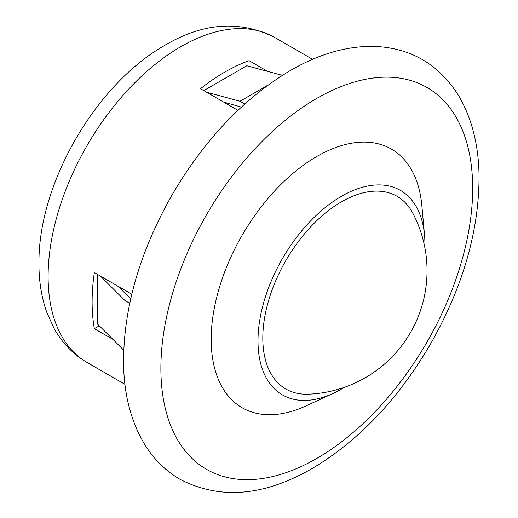 <?xml version="1.0" encoding="UTF-8"?>
<svg xmlns="http://www.w3.org/2000/svg" width="518" height="518" viewBox="0 0 518 518"><rect width="100%" height="100%" fill="white"/><g stroke="black" fill="none" stroke-linecap="round" stroke-linejoin="round"><path stroke-width="0.78" d="M282.349 75.343L246.814 65.767L203.794 90.605M244.781 103.988L240.022 101.243L206.637 92.243M223.737 102.117L241.362 107.103M131.786 294.185L94.354 272.578A187.633 108.333 120 0 0 94.354 328.652L112.885 339.348M237.943 110.321L200.511 88.707A187.633 108.333 120 0 1 249.067 60.671L249.067 66.375M267.605 71.374L249.067 60.671M344.379 387.328A118.052 68.156 -60 0 1 341.472 389.063A118.052 68.156 -60 0 1 333.165 393.382A118.052 68.156 -60 0 1 258.042 337.639A118.052 68.156 -60 0 1 338.701 197.934A118.052 68.156 -60 0 1 424.533 235.127A118.052 68.156 -60 0 1 424.896 247.863M308.165 394.192A111.253 64.232 -60 0 1 262.807 338.092A111.253 64.232 -60 0 1 324.41 213.843A111.253 64.232 -60 0 1 412.742 213.066A123.524 123.524 0 0 1 308.165 394.192M333.165 393.382L306.274 405.801A149.326 86.215 -60 0 1 211.247 335.295A149.326 86.215 -60 0 1 313.273 158.586A149.326 86.215 -60 0 1 421.846 205.627L424.533 235.127M123.698 350.136L97.637 324.145L97.637 274.475M99.294 325.796L94.354 328.652M130.711 298.763L117.58 285.988M100.479 276.113L124.961 300.524L124.961 332.983M124.961 300.524L129.72 303.276M240.022 101.243L268.123 85.017M124.942 384.324L86.966 362.399A187.633 108.333 -60 0 1 86.966 145.733A187.633 108.333 -60 0 1 274.598 37.4L312.574 59.324M316.776 458.43A220.474 127.292 -60 0 1 181.766 266.356A220.474 127.292 -60 0 1 451.793 110.463A220.474 127.292 -60 0 1 316.776 458.43M312.244 468.453C358.806 440.701 398.29 399.125 430.691 343.725C463.163 286.428 479.279 230.212 479.046 175.065C478.522 144.58 471.775 118.227 458.806 96.005C438.966 64.064 410.34 47.507 372.934 46.342C346.374 46.199 319.353 53.969 291.861 69.645C245.286 96.937 205.659 138.177 172.986 193.369C139.989 250.906 123.504 307.491 123.543 363.118C123.977 394.774 131.086 421.969 144.865 444.709C153.963 459.362 165.65 470.881 179.934 479.267C219.787 499.941 263.889 496.341 312.244 468.453M86.966 362.399C73.077 354.221 62.121 342.916 54.099 328.483L46.717 312.134C41.323 296.756 38.733 280.057 38.954 262.03C38.74 183.916 94.574 86.506 162.296 46.827C201.541 22.805 238.973 19.658 274.598 37.4"/></g></svg>
